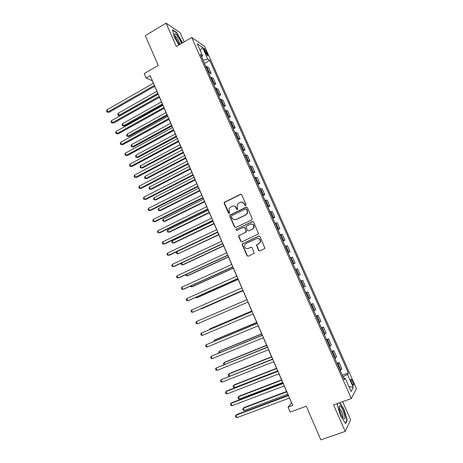 <?xml version="1.0" encoding="UTF-8"?>
<svg xmlns="http://www.w3.org/2000/svg" width="463" height="463" viewBox="0 0 463 463"><rect width="100%" height="100%" fill="white"/><g stroke="black" fill="none" stroke-linecap="round" stroke-linejoin="round"><path stroke-width="0.69" d="M245.685 205.52L246.027 204.571L241.721 194.773L240.436 194.281L224.254 202.377L224.196 203.326L228.433 213.055L229.324 213.402L229.631 213.102L229.104 211.203L229.231 208.257L231.928 206.284C233.705 205.636 235.071 206.162 236.02 207.864L236.57 209.131L237.467 209.479L237.785 209.16L237.253 207.268L237.34 204.386L240.1 202.319C241.894 201.665 243.266 202.192 244.227 203.899L244.782 205.173L245.685 205.52M352.69 381.535L351.226 379.214C350.56 379.151 350.757 380.453 351.811 383.115L353.281 385.436C353.946 385.488 353.749 384.186 352.69 381.535M258.557 250.477L259.865 251.004L264.946 248.33L260.056 236.552L258.748 236.032L242.236 243.966L242.247 244.782L247.011 255.732L248.307 256.259L254.251 253.22L252.161 247.746L250.865 247.225L248.174 248.457C245.517 248.862 244.354 247.676 244.684 244.904L246.009 243.492L256.566 238.613C259.164 238.173 260.362 239.313 260.148 242.039L258.753 243.607L256.461 244.991L258.557 250.477L259.795 251.033M184.193 41.89L180.136 32.67L166.078 23.15L145.295 35.651L158.23 65.428L144.196 73.582L146.094 77.992L150.209 75.614L292.766 405.438L288.09 407.162L290.208 412.076L306.24 406.213L320.847 439.85L345.207 431.418L350.607 419.727L342.655 401.67M166.078 23.15L176.322 46.497L191.723 37.474L351.324 398.533L333.591 404.94L345.207 431.418M251.687 219.931L252.173 218.582L247.375 207.65L246.079 207.152L229.793 215.197L229.758 216.105L234.486 226.951L235.76 227.46L251.687 219.931M253.701 222.066L258.551 233.832L242.016 241.825L240.731 241.31L238.7 236.639L238.7 235.8L245.621 232.287L246.108 230.95L244.748 227.842L243.463 227.333L236.761 230.487L235.875 229.532L252.399 221.557L253.701 222.066M204.339 50.322L207.447 55.624C207.951 55.803 207.881 55.126 207.245 53.604L204.137 48.308C203.639 48.129 203.703 48.8 204.339 50.322M191.723 37.474L204.646 46.381L356.417 388.561L351.324 398.533M201.579 57.024L202.51 55.71L200.392 54.345L344.258 379.66L345.19 378.144L343.679 378.352M202.51 55.71L197.203 43.719L202.551 47.348L207.754 59.09L202.973 60.19M204.403 63.419L209.751 60.381L207.754 59.09M209.751 60.381L348.344 372.975L347.476 374.399L353.269 387.473L351.11 391.53L345.19 378.144M289.444 398.07L291.54 402.92L288.09 407.162M146.094 77.992L152.31 80.782L153.375 83.247M154.683 86.274L158.132 94.261M159.428 97.253L162.912 105.321M164.191 108.278L167.71 116.416M168.972 119.338L172.52 127.551M173.77 130.444L177.352 138.732M178.591 141.585L182.202 149.948M183.423 152.773L187.069 161.211M188.273 164L191.954 172.514M193.146 175.269L196.862 183.863M198.037 186.583L201.781 195.253M202.944 197.933L206.724 206.683M207.87 209.334L211.684 218.16M212.812 220.77L216.661 229.677M217.772 232.252L221.661 241.24M222.755 243.781L226.673 252.844M227.755 255.35L231.708 264.495M232.773 266.96L236.767 276.191M237.814 278.616L241.842 287.928M242.872 290.318L246.929 299.711L204.982 317.855M247.954 302.079L252.022 311.495M253.07 313.914L257.133 323.319M258.204 325.802L262.266 335.195M263.36 337.73L267.417 347.111M268.54 349.704L272.591 359.074M273.731 361.725L277.777 371.083M278.952 373.791L282.991 383.138M284.184 385.91L288.223 395.24M203.043 60.149L201.625 56.955M343.76 378.34L342.996 376.807M209.178 74.219L211.035 73.177L208.547 67.552L205.618 66.157M213.975 85.059L215.839 84.029L213.339 78.38L210.457 77.101M218.785 95.939L220.66 94.915L218.148 89.249L215.312 88.086M223.617 106.86L225.498 105.842L222.981 100.153L220.185 99.105M228.462 117.816L230.348 116.809L227.825 111.103L225.082 110.171M233.329 128.818L235.221 127.823L232.686 122.093L229.989 121.277M238.208 139.855L240.112 138.871L237.571 133.118L234.92 132.424M243.11 150.938L245.025 149.96L242.467 144.19L239.869 143.611M248.029 162.062L249.951 161.089L247.387 155.296L244.834 154.839M252.966 173.226L254.893 172.265L252.323 166.448L249.817 166.113M257.92 184.424L259.859 183.475L257.278 177.642L254.824 177.427M262.891 195.675L264.842 194.732L262.249 188.875L259.847 188.782M267.886 206.961L269.842 206.029L267.238 200.149L264.888 200.178M272.892 218.287L274.86 217.367L272.25 211.469L269.946 211.62M277.922 229.66L279.901 228.751L277.279 222.825L275.022 223.108M282.974 241.078L284.953 240.175L282.326 234.232L280.121 234.637M288.038 252.532L290.029 251.641L287.39 245.674L285.243 246.206M293.125 264.032L295.128 263.152L292.471 257.162L290.376 257.822M300.238 274.704L298.224 275.566L300.238 274.704L297.576 268.69L295.533 269.483M300.684 281.134L302.704 280.265L300.713 281.186M303.41 287.291L305.372 286.302L302.704 280.265M305.817 292.743L307.843 291.887L305.904 292.934M308.618 299.063L310.523 297.94L307.843 291.887M310.974 304.394L313.005 303.549L311.124 304.729M313.845 310.881L315.697 309.625L313.005 303.549M316.142 316.09L318.185 315.251L316.356 316.57M319.088 322.746L320.888 321.357L318.185 315.251M321.339 327.827L323.388 327.005L321.611 328.452M324.355 334.651L326.102 333.129L323.388 327.005M326.548 339.61L328.608 338.8L326.89 340.386M329.639 346.608L331.329 344.947L328.608 338.8M331.78 351.44L333.852 350.636L332.185 352.36M334.946 358.605L336.584 356.811L333.852 350.636M337.029 363.316L339.113 362.523L337.504 364.381M340.276 370.655L341.856 368.722L339.113 362.523M342.302 375.238L348.344 372.975M211.035 73.177L208.13 71.84M215.839 84.029L212.98 82.808M220.66 94.915L217.847 93.81M225.498 105.842L222.726 104.852M230.348 116.809L227.634 115.941M235.221 127.823L232.553 127.065M240.112 138.871L237.49 138.234M245.025 149.96L242.45 149.445M249.951 161.089L247.421 160.696M254.893 172.265L252.416 171.987M259.859 183.475L257.434 183.325M264.842 194.732L262.463 194.703M269.842 206.029L267.516 206.122M274.86 217.367L272.585 217.587M279.901 228.751L277.673 229.098M284.953 240.175L282.783 240.644M290.029 251.641L287.911 252.242M295.128 263.152L293.056 263.881M343.071 376.778L347.476 374.399M200.253 50.6L202.551 47.348M353.269 387.473L348.853 386.42M182.584 42.833L176.744 32.543L172.531 29.725L174.1 36.768L178.967 44.952M337.863 403.4L337.214 404.54L340.519 415.751L345.595 423.616L347.244 420.155L343.951 409.159L339.819 402.694M176.438 32.728L176.744 32.543M346.729 420.34L347.244 420.155M245.523 205.572L244.522 203.917L241.721 202.036M233.474 205.994C234.776 206.029 235.731 206.654 236.327 207.87L237.328 209.525M241.084 194.217L224.578 202.395L224.52 203.344L229.202 213.443M246.663 207.071L230.105 215.197L230.076 216.099L234.793 226.934L235.586 227.524M246.576 209.259L245.668 208.911L231.755 215.59L231.425 216.528L232.004 217.859C232.947 219.56 234.313 220.099 236.089 219.462L245.621 214.919L247.155 213.327L247.161 210.601L246.576 209.259L246.872 209.264L246.113 208.865M235.065 219.746L236.089 219.462M246.872 209.264L247.456 210.607L247.45 213.327L245.917 214.919L236.396 219.456M243.943 227.252L245.043 227.825L246.409 231.743L239.006 235.765L239.006 236.605L241.032 241.269L241.906 241.871M252.908 221.47L236.506 229.173L236.182 229.509L236.691 230.516M252.358 229.139L253.707 227.686C254.019 224.902 252.844 223.727 250.182 224.167L245.986 226.43L247.346 230.366L248.643 230.881L252.648 229.116L253.99 227.663C254.413 225.371 253.504 224.121 251.264 223.93M252.648 229.116L248.932 230.852M257.428 238.387C259.737 238.428 260.733 239.631 260.426 241.999L259.025 243.561L256.745 244.944L258.834 250.425M247.722 248.614L248.174 248.457M251.241 247.138L248.469 248.405M259.17 235.945L242.531 243.92L242.543 244.736L247.306 255.674L248.261 256.282M156.853 91.298L118.187 113.238L119.072 115.322L120.148 115.646L158.103 94.186M120.148 115.646L118.146 115.351L119.072 115.322L157.767 93.422M118.146 115.351L117.793 114.523L118.187 113.238M154.434 85.389L107.879 111.988L106.97 109.835L153.484 83.19M154.787 86.211L109.037 112.33L106.941 112.023L106.583 111.166L106.97 109.835M109.037 112.33L106.941 112.023M161.442 101.918L122.614 123.673L123.499 125.762L124.564 126.052L162.675 104.771M124.564 126.052L122.562 125.774L123.499 125.762L162.363 104.048M122.562 125.774L122.209 124.941L122.614 123.673M166.049 112.573L127.053 134.137L127.944 136.238L128.992 136.487L167.27 115.397M128.992 136.487L127.001 136.232L127.944 136.238L166.969 114.708M127.001 136.232L126.642 135.393L127.053 134.137M170.668 123.262L131.509 144.641L132.401 146.748L133.442 146.968L171.877 126.058M133.442 146.968L131.446 146.725L132.401 146.748L171.594 125.409M131.446 146.725L131.093 145.886L131.509 144.641M159.197 96.408L112.44 122.776L111.525 120.617L158.242 94.203M159.538 97.195L113.58 123.083L111.49 122.793L111.126 121.931L111.525 120.617M113.58 123.083L111.49 122.793M163.977 107.474L117.017 133.604L116.097 131.434L163.022 105.257M164.301 108.215L118.14 133.876L116.057 133.604L115.692 132.736L116.097 131.434M118.14 133.876L116.057 133.604M168.781 118.58L121.607 144.473L120.687 142.297L167.82 116.352M169.082 119.28L122.718 144.705L120.64 144.456L120.276 143.582L120.687 142.297M122.718 144.705L120.64 144.456M175.309 133.998L135.977 155.18L136.874 157.293L137.899 157.478L176.501 136.759M137.899 157.478L135.914 157.258L136.874 157.293L176.235 136.145M135.914 157.258L135.555 156.413L135.977 155.18M173.596 129.727L126.22 155.383L125.294 153.195L172.63 127.493M173.88 130.381L127.313 155.58L125.242 155.342L124.871 154.468L125.294 153.195M127.313 155.58L125.242 155.342M181.421 43.51C180.506 39.604 175.506 32.329 174.788 33.909L174.782 33.926C173.961 34.899 177.109 41.682 179.603 44.309L179.766 44.483M179.482 44.043C180.188 43.181 176.825 36.82 175.35 36.236L175.014 36.178M172.635 30.188L176.629 32.856L182.324 42.984M341.057 414.408L343.071 418.025C345.635 420.126 345.635 417.638 343.066 410.565C341.462 407.11 340.236 405.576 339.385 405.958C338.742 407.255 339.298 410.073 341.057 414.408M342.649 417.423C343.262 416.741 342.927 414.79 341.63 411.561L339.194 408.354M339.535 402.793L343.708 409.327L346.897 419.987L345.346 423.228M337.261 404.708L338.042 403.337M179.962 144.763L140.463 165.76L141.365 167.878L142.378 168.028L181.143 147.494M142.378 168.028L140.393 167.82L141.365 167.878L180.894 146.921M140.393 167.82L140.034 166.975L140.463 165.76M184.633 155.574L144.965 176.374L145.868 178.504L146.869 178.614L185.802 158.271M146.869 178.614L144.89 178.429L145.868 178.504L185.57 157.738M144.89 178.429L144.531 177.578L144.965 176.374M189.321 166.42L149.485 187.023L150.388 189.159L151.378 189.24L190.472 169.088M149.485 187.023L149.04 188.215L149.404 189.066L150.388 189.159L190.258 168.596M194.026 177.306L154.017 197.713L154.926 199.86L155.904 199.9L195.166 179.939M154.017 197.713L153.566 198.893L153.93 199.75L154.926 199.86L194.969 179.488M198.749 188.233L158.572 208.443L159.48 210.59L160.441 210.601L199.871 190.831M158.572 208.443L158.109 209.606L158.473 210.462L159.48 210.59L199.698 190.42M178.434 140.914L130.844 166.327L129.918 164.133L177.462 138.668M178.701 141.528L131.926 166.489L129.854 166.269L129.484 165.395L129.918 164.133M131.926 166.489L129.854 166.269M183.284 152.142L135.485 177.312L134.554 175.112L182.312 149.89M183.533 152.715L136.556 177.433L134.49 177.236L134.12 176.357L134.554 175.112M136.556 177.433L134.49 177.236M188.157 163.41L140.144 188.337L139.213 186.132L187.179 161.153M188.389 163.943L141.203 188.424L139.137 188.244L138.767 187.365L139.213 186.132M193.048 174.725L144.821 199.408L143.883 197.192L192.07 172.462M193.256 175.211L145.862 199.455L143.802 199.293L143.432 198.407L143.883 197.192M197.956 186.08L149.514 210.515L148.571 208.286L196.972 183.805M198.147 186.525L150.539 210.52L148.49 210.381L148.114 209.49L148.571 208.286M203.489 199.194L163.138 219.207L164.052 221.366L164.996 221.337L204.6 201.764M163.138 219.207L162.669 220.359L163.034 221.216L164.052 221.366L204.438 201.393M202.881 197.481L154.225 221.661L153.282 219.427L201.897 195.195M203.054 197.88L155.238 221.632L153.189 221.511L152.813 220.619L153.282 219.427M208.246 210.202L167.716 230.013L168.636 232.177L169.568 232.113L209.34 212.737M167.716 230.013L167.241 231.147L167.612 232.009L168.636 232.177L209.195 212.407M224.161 202.591L224.613 202.331M207.829 208.923L158.954 232.848L158.005 230.609L206.839 206.631M207.98 209.276L159.949 232.779L157.906 232.681L157.53 231.784L158.005 230.609M213.015 221.245L172.317 240.853L173.237 243.023L174.157 242.925L214.097 223.745M172.317 240.853L171.837 241.975L172.201 242.844L173.237 243.023L213.975 223.461M212.789 220.405L163.699 244.082L162.744 241.831L211.799 218.102M212.928 220.718L164.683 243.972L162.64 243.885L162.264 242.988L162.744 241.831M217.807 232.333L176.93 251.733L177.856 253.915L218.877 234.799M176.93 251.733L176.444 252.839L176.814 253.712L177.856 253.915L218.767 234.55M217.772 231.934L168.457 255.35L167.508 253.093L216.777 229.625M217.888 232.2L169.429 255.206L167.392 255.142L167.01 254.239L167.508 253.093M181.699 262.967L182.491 264.842L183.383 264.662L223.67 245.888M181.346 263.134L181.068 263.742L181.438 264.616L182.491 264.842L223.583 245.685M222.778 243.503L173.237 266.665L172.282 264.396L221.777 241.188M222.871 243.723L174.192 266.474L172.161 266.433L171.779 265.525L172.282 264.396M186.514 274.322L187.145 275.803L188.019 275.595L228.479 257.023M185.709 274.692L186.08 275.566L187.145 275.803L228.409 256.861M227.796 255.119L178.035 278.02L177.074 275.745L226.789 252.792M227.871 255.292L178.978 277.788L176.953 277.765L176.565 276.857L177.074 275.745M191.346 285.717L191.809 286.811L192.672 286.562L233.306 268.193M190.536 286.088L190.739 286.551L191.809 286.811L233.259 268.071M196.202 297.159L196.497 297.854L197.342 297.564L238.156 279.403M195.386 297.518L196.497 297.854L238.121 279.328M201.069 308.636L201.197 308.937L202.03 308.613L243.017 290.66M200.693 308.804L201.197 308.937L243.006 290.625M246.924 299.694L204.959 317.861M251.82 311.02L210.509 328.591L209.704 328.99L209.884 329.413M251.837 311.067L209.704 328.99L209.351 329.633M256.733 322.387L215.243 339.749L214.45 340.189L214.803 341.011M256.774 322.48L214.45 340.189L213.975 341.358M261.664 333.8L219.994 350.948L219.219 351.423L219.74 352.656M261.722 333.933L219.219 351.423L218.658 352.401L218.912 352.997M266.613 345.253L224.763 362.188L224.005 362.703L224.7 364.346M266.694 345.433L224.005 362.703L223.432 363.663L223.999 364.63M271.584 356.753L229.55 373.462L228.803 374.017L229.677 376.078M271.683 356.973L228.803 374.017L228.224 374.966L228.612 375.869L229.44 376.17M232.837 266.781L182.85 289.416L181.89 287.135L231.83 264.442M232.895 266.908L183.776 289.149L181.756 289.144L181.369 288.229L181.89 287.135M237.895 278.483L187.689 300.852L186.716 298.566L236.882 276.139M237.93 278.564L188.597 300.545L187.689 300.852L186.577 300.562L186.19 299.648L186.716 298.566M242.971 290.232L192.539 312.334L191.566 310.036L241.958 287.882M242.988 290.266L192.539 312.334L191.422 312.021L191.034 311.101L191.566 310.036M247.051 299.659L196.434 321.553L247.051 299.665M197.406 323.857L196.277 323.527L195.89 322.601L196.434 321.553L197.406 323.857L248.07 302.026M252.144 311.443L201.318 333.111L252.161 311.495M202.296 335.426L201.156 335.073L200.763 334.147L201.318 333.111L202.296 335.426L253.186 313.868M257.254 323.272L206.22 344.709L257.295 323.371M207.198 347.036L206.052 346.66L205.659 345.734L206.22 344.709L207.198 347.036L258.325 325.749M262.388 335.143L211.14 356.354L262.452 335.287M212.123 358.692L210.966 358.293L210.572 357.361L211.14 356.354L212.123 358.692L263.482 337.677M267.539 347.065L216.076 368.044L267.62 347.256M217.066 370.388L215.897 369.966L215.498 369.034L216.076 368.044L217.066 370.388L268.656 349.658M272.707 359.028L221.036 379.776L272.811 359.271M222.032 382.131L220.845 381.686L220.452 380.748L221.036 379.776L222.032 382.131L273.853 361.678M276.573 368.288L234.353 384.782L233.624 385.378L234.585 387.653L277.69 370.88M276.689 368.56L233.624 385.378L233.034 386.31L233.421 387.218L234.585 387.653M277.898 371.037L226.795 390.917L226.013 391.553L278.026 371.326M227.009 393.915L225.817 393.452L225.417 392.508L226.013 391.553L227.009 393.915L279.073 373.745M281.579 379.868L239.174 396.143L238.457 396.779L239.429 399.065L282.719 382.519M281.712 380.187L238.457 396.779L237.86 397.694L238.248 398.608L239.429 399.065M283.113 383.092L231.778 402.694L231.008 403.377L283.258 383.433M232.009 405.744L230.8 405.258L230.4 404.315L231.008 403.377L232.009 405.744L284.305 385.864M286.603 391.495L244.013 407.544L243.312 408.221L244.285 410.513L287.766 394.192M286.759 391.854L243.312 408.221L242.71 409.118L243.098 410.039L244.285 410.513M288.345 395.194L236.772 414.518L236.02 415.242L288.513 395.587M237.027 417.62L235.806 417.111L235.407 416.162L236.02 415.242L237.027 417.62L289.566 398.024M209.05 71.996L206.539 66.325M213.889 82.935L211.371 77.24M218.744 93.914L216.221 88.201M223.623 104.933L221.082 99.198M228.514 115.993L225.967 110.24M233.427 127.093L230.869 121.318M238.352 138.24L235.789 132.441M243.301 149.422L240.725 143.599M248.266 160.649L245.685 154.804M253.255 171.918L250.657 166.049M258.256 183.226L255.651 177.341M263.279 194.576L260.663 188.667M268.32 205.971L265.693 200.039M273.378 217.407L270.745 211.458M278.454 228.89L275.815 222.911M283.553 240.413L280.902 234.417M288.675 251.982L286.007 245.957M293.808 263.592L291.134 257.55M298.965 275.248L296.279 269.182M304.139 286.944L301.448 280.856M309.336 298.687L306.633 292.575M314.551 310.476L311.836 304.341M319.788 322.312L317.062 316.154M325.043 334.193L322.306 328.007M330.316 346.116L327.572 339.911M335.611 358.09L332.856 351.857M340.93 370.105L338.164 363.849M205.248 52.371L206.405 51.711M206.232 54.183L207.245 53.604M244.522 203.917L244.227 203.899M236.877 209.137L236.57 209.131M236.327 207.87L236.02 207.864M228.751 213.055L228.433 213.055M224.52 203.344L224.196 203.326M224.989 202.007L224.671 201.99M240.737 194.31L240.436 194.281M245.077 205.184L244.782 205.173M234.793 226.934L234.486 226.951M230.076 216.099L229.758 216.105M230.551 214.763L230.233 214.768M246.374 207.158L246.079 207.152M245.917 214.919L245.621 214.919M247.456 210.607L247.161 210.601M241.032 241.269L240.731 241.31M239.006 236.605L238.7 236.639M239.481 235.273L239.18 235.302M245.917 232.264L245.621 232.287M246.397 230.921L246.108 230.95M245.043 227.825L244.748 227.842M236.506 229.173L236.199 229.197M251.154 247.173L250.865 247.225M247.306 255.674L247.011 255.732M242.543 244.736L242.247 244.782M243.023 243.405L242.722 243.445M350.85 379.353L351.226 379.214M203.801 48.505L204.137 48.308M224.578 202.395L224.254 202.377M230.105 215.197L229.793 215.197M247.45 213.327L247.155 213.327M239.006 235.765L238.7 235.8M246.409 231.743L246.113 231.772M236.182 229.509L235.875 229.532M242.531 243.92L242.236 243.966M174.846 35.599L174.782 33.926M339.223 408.545L339.576 408.418M339.147 408.025L339.385 405.958"/></g></svg>
